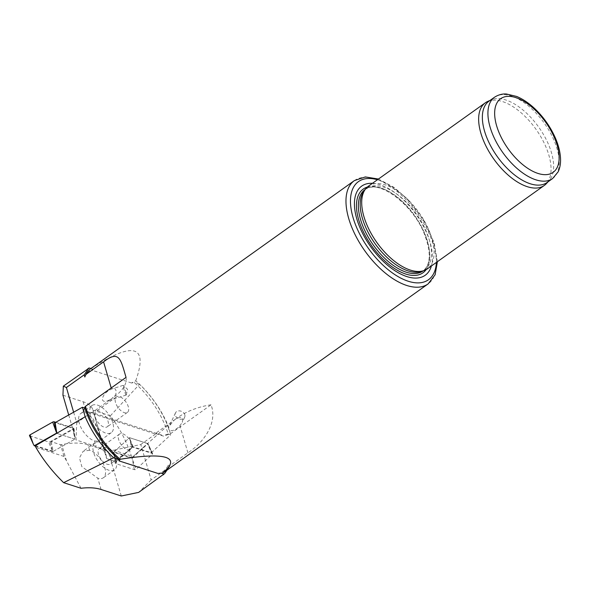 <?xml version="1.0" encoding="UTF-8"?>
<svg xmlns="http://www.w3.org/2000/svg" width="590" height="590" viewBox="0 0 590 590"><rect width="100%" height="100%" fill="white"/><g stroke="black" fill="none" stroke-linecap="round" stroke-linejoin="round"><path stroke-width="0.44" stroke-dasharray="2.95 2.21" d="M126.039 377.386A41.248 20.06 -16.3 0 1 113.87 397.07L111.82 398.53L113.782 396.775C118.162 393.36 115.92 385.978 111.525 389.046C105.529 392.04 102.505 395.625 102.453 399.799C103.036 401.37 104.629 401.775 107.233 401.03L110.677 399.342L91.627 412.926L83.463 410.293A59.789 30.415 -125.5 0 0 83.618 410.824L155.531 434.034L155.377 433.502L163.548 436.143A59.789 30.415 -125.5 0 0 163.386 435.612L91.472 412.395L91.627 412.926M91.103 368.381A63.455 32.273 -125.5 0 1 93.227 367.098L92.608 370.424L92.438 369.045A62.319 31.698 54.5 0 0 84.835 376.995M73.625 412.211L76.752 422.897L76.007 439.941L96.192 446.453A38.077 18.519 -16.3 0 1 106.053 454.801A38.077 18.519 -16.3 0 1 106.399 458.069L106.687 458.622L116.001 461.631L132.3 446.586L151.313 452.722L170.731 434.8L168.15 433.967A62.319 31.698 54.5 0 0 134.255 382.541L131.518 382.991L135.722 380.816A63.455 32.273 -125.5 0 1 170.451 433.761L163.548 436.143M168.15 433.967L163.386 435.612M170.451 433.761L211.028 404.821C217.747 422.064 204.656 441.873 187.908 452.84L170.119 465.532A63.455 32.273 -125.5 0 1 164.794 471.705M135.722 380.816C148.223 345.821 134.055 341.249 93.227 367.098M211.028 404.821A41.248 20.06 163.7 0 0 177.62 417.646L175.562 419.106L177.701 417.934L180.378 417.381L181.44 417.632L182.738 419.114L182.251 422.351L179.965 425.663C174.375 432.241 166.078 432.418 169.396 425.892L174.426 419.918L155.377 433.502M157.98 473.46L160.709 473.01A62.319 31.698 54.5 0 0 168.312 465.06L170.119 465.532M84.628 407.97L83.463 410.293M84.997 408.088L83.618 410.824M368.425 186.182A50.762 25.82 -125.5 0 1 418.922 212.518A50.762 25.82 -125.5 0 1 427.381 268.841M487.716 101.436A50.762 25.82 -125.5 0 1 535.868 129.114A50.762 25.82 -125.5 0 1 546.347 183.652M488.977 101.17A49.973 25.414 -125.5 0 1 491.293 99.858A49.973 25.414 -125.5 0 1 538.692 127.101A49.973 25.414 -125.5 0 1 549.01 180.783A49.973 25.414 -125.5 0 1 547.011 182.539M372.445 183.313A54.73 27.841 -125.5 0 1 416.12 214.517A54.73 27.841 -125.5 0 1 431.401 265.972M363.897 191.16A49.973 25.414 -125.5 0 1 366.81 188.306A49.973 25.414 -125.5 0 1 416.518 214.229A49.973 25.414 -125.5 0 1 424.844 269.674A49.973 25.414 -125.5 0 1 421.201 271.496M166.948 470.171L168.947 467.236L168.312 465.06M168.947 467.236L151.158 479.928L140.811 444.536L108.191 451.291L88.006 444.772A38.077 18.519 163.7 0 0 61.736 444.617L60.556 444.698L51.242 441.696L74.141 428.783L55.128 422.639M155.531 434.034L140.811 444.536M175.562 419.106L174.426 419.918M184.788 414.726A5.074 3.96 -155 0 1 184.663 417.196A5.074 3.96 -155 0 1 178.387 418.635A5.074 3.96 -155 0 1 175.466 412.897A5.074 3.96 -155 0 1 180.267 410.972A5.074 3.96 -155 0 1 184.788 414.726M123.163 385.358A5.074 0.509 -107.5 0 1 123.266 385.403A5.074 0.509 -107.5 0 1 125.854 392.424A5.074 0.509 -107.5 0 1 126.275 394.953A5.074 0.509 -107.5 0 1 126.216 395.042A5.074 0.509 -107.5 0 1 124.21 390.351A5.074 0.509 -107.5 0 1 123.163 385.358L111.525 389.046L111.208 387.962M91.472 412.395L76.752 422.897M111.82 398.53L110.677 399.342M131.518 382.991L92.608 370.424M95.263 417.042A9.521 4.838 54.5 0 0 100.728 425.198A9.521 4.838 54.5 0 0 107.159 426.85A9.521 4.838 54.5 0 0 105.573 416.289A9.521 4.838 54.5 0 0 96.111 411.348A9.521 4.838 54.5 0 0 95.263 417.042M115.544 402.572A9.521 4.838 -125.5 0 1 116.392 396.886A9.521 4.838 -125.5 0 1 119.586 396.65A9.521 4.838 -125.5 0 1 127.315 404.239A9.521 4.838 -125.5 0 1 127.447 412.38A9.521 4.838 -125.5 0 1 121.009 410.736A9.521 4.838 -125.5 0 1 115.544 402.572M92.438 369.045L90.882 368.544M132.013 457.493L143.296 447.39L132.013 457.493A76.553 38.94 54.5 0 0 131.364 455.952C126.629 441.453 119.63 428.075 110.367 415.825L139.542 384.245A65.748 33.446 54.5 0 1 167.958 425.324L170.731 434.8M139.542 384.245L134.255 382.541M110.367 415.825L93.014 410.227L106.399 458.069M62.938 395.234L83.124 401.753A38.077 18.519 -16.3 0 1 92.977 410.102A38.077 18.519 -16.3 0 1 93.014 410.227M167.958 425.324L147.559 443.569L151.313 452.722M94.599 441.003L99.349 441.18L100.02 436.762L97.527 428.082L92.955 418.627L86.428 413.059A16.66 8.474 54.5 0 0 80.845 413.465A16.66 8.474 54.5 0 0 81.066 427.721A16.66 8.474 54.5 0 0 94.599 441.003L96.192 446.453M116.001 461.631L114.069 451.925L132.086 457.737M101.694 441.991L106.687 458.622M103.25 446.881L131.364 455.952M68.713 414.984L76.007 439.941M90.477 415.5A16.66 8.474 54.5 0 0 105.721 433.067A16.66 8.474 54.5 0 0 111.303 432.662A16.66 8.474 54.5 0 0 108.531 414.18A16.66 8.474 54.5 0 0 91.959 405.537A16.66 8.474 54.5 0 0 90.477 415.5M132.3 446.586L129.505 437.669L147.559 443.569M114.069 451.925L129.505 437.669L131.577 447.862L115.441 462.759A1.268 0.62 163.7 0 0 115.205 463.231A1.268 0.62 163.7 0 0 115.544 463.548L134.373 469.625A1.268 0.62 -16.3 0 0 136.253 469.153L152.39 454.256A1.268 0.62 163.7 0 0 152.596 453.703A1.268 0.62 163.7 0 0 152.286 453.459L133.458 447.39A1.268 0.62 163.7 0 0 131.577 447.862M143.296 447.39L147.515 443.481M111.178 458.327A9.521 4.838 54.5 0 0 102.476 448.289A9.521 4.838 54.5 0 0 99.282 448.518A9.521 4.838 54.5 0 0 100.868 459.079A9.521 4.838 54.5 0 0 110.33 464.02A9.521 4.838 54.5 0 0 111.178 458.327M122.757 433.82A9.521 4.838 -125.5 0 1 130.486 441.409A9.521 4.838 -125.5 0 1 130.619 449.55A9.521 4.838 -125.5 0 1 121.149 444.617A9.521 4.838 -125.5 0 1 119.564 434.056A9.521 4.838 -125.5 0 1 122.757 433.82M160.709 473.01L161.129 473.15M89.599 450.229L83.183 451.239L79.458 457.833L81.811 466.616L97.77 478.166A16.66 8.474 54.5 0 0 103.361 477.76A16.66 8.474 54.5 0 0 103.132 463.511A16.66 8.474 54.5 0 0 89.599 450.229L88.006 444.772M80.992 488.277L66.441 460.702L61.736 444.617M51.242 441.696L53.174 451.402L35.157 445.59M66.441 460.702L63.993 456.446L60.556 444.698M63.993 456.446L35.872 447.368M121.267 495.991L108.191 451.291M151.158 479.928L138.657 492.392M115.965 459.868A16.66 8.474 54.5 0 0 100.72 442.301A16.66 8.474 54.5 0 0 95.138 442.707A16.66 8.474 54.5 0 0 97.91 461.188A16.66 8.474 54.5 0 0 114.482 469.832A16.66 8.474 54.5 0 0 115.965 459.868M74.141 428.783L74.878 439.167L56.869 433.355L74.878 439.167L72.887 428.915L50.209 441.704A1.268 0.62 -16.3 0 1 48.638 441.954L29.817 435.877A1.268 0.62 163.7 0 1 29.5 435.641M53.174 451.402L74.878 439.167L52.658 451.697L48.638 441.954M134.373 469.625L132.145 458.216L113.693 452.265L115.544 463.548M113.693 452.265L129.505 437.669L147.957 443.621L152.286 453.459M132.145 458.216L147.957 443.621M52.658 451.697L35.348 446.106M73.433 428.222L74.738 437.205L73.094 427.905A1.268 0.62 -16.3 0 1 73.433 428.222A1.268 0.62 -16.3 0 1 72.887 428.915M73.094 427.905L55.733 422.3M354.384 180.606A63.455 32.273 -125.5 0 1 417.506 213.528A63.455 32.273 -125.5 0 1 428.075 283.93M494.538 97.21A49.973 25.414 -125.5 0 1 544.253 123.133A49.973 25.414 -125.5 0 1 552.572 178.578M377.438 179.751A60.283 30.665 -125.5 0 1 436.394 262.41M367.282 187.096A51.419 26.152 -125.5 0 1 414.416 215.733A51.419 26.152 -125.5 0 1 426.142 269.623M364.989 189.604A49.973 25.414 -125.5 0 1 414.704 215.527A49.973 25.414 -125.5 0 1 423.023 270.972C430.744 264.711 431.268 252.594 424.608 234.614C413.184 204 377.408 178.305 364.989 189.604M187.908 452.84L179.965 425.663M83.124 401.753L86.428 413.059M101.082 489.479L97.77 478.166M132.728 460.325L136.253 469.153M115.205 463.231L113.9 454.248L115.441 462.759M130.036 439.351L133.458 447.39M152.596 453.703L148.864 445.428L152.39 454.256M33.239 443.916L29.817 435.877M52.06 449.986L50.209 441.704M491.293 99.858L490.061 100.403M549.01 180.783L548.095 181.772M378.441 179.036L394.054 187.384L407.587 199.14L423.627 219.974L434.174 242.844L437.397 261.695M366.81 188.306L365.158 189.486M424.844 269.674L423.192 270.854M175.466 412.897L169.396 425.892M184.663 417.196L182.251 422.351M126.216 395.042L107.233 401.03M126.275 394.953L127.588 389.289L123.266 385.403M116.392 396.886L96.111 411.348M127.447 412.38L107.159 426.85M92.977 410.102L106.053 454.801M91.959 405.537L80.845 413.465M111.303 432.662L99.356 441.187M119.564 434.056L99.282 448.518M130.619 449.55L110.33 464.02M95.138 442.707L83.183 451.232M114.482 469.832L103.361 477.76"/><path stroke-width="0.89" d="M82.416 407.255L85.181 416.732L56.839 433.252L55.128 422.639L82.416 407.255L84.997 408.088A62.319 31.698 54.5 0 0 118.892 459.514L119.062 460.893L120.183 459.271A63.455 32.273 -125.5 0 1 85.454 406.326L126.039 377.386C120.655 359.185 119.313 349.671 103.575 361.869L85.786 374.554L84.835 376.995L84.193 374.82L66.405 387.512L73.625 412.211M85.786 374.554A63.455 32.273 -125.5 0 1 91.103 368.381L354.384 180.606L365.328 176.934L378.441 179.036M120.183 459.271C142.802 455.642 157.995 455.023 165.753 457.398C173.15 459.912 172.125 465.112 162.678 472.988L157.98 473.46L119.062 460.893M437.397 261.695L435.118 274.778L428.075 283.93L164.794 471.705A63.455 32.273 -125.5 0 1 162.678 472.988M85.454 406.326L84.628 407.97M548.095 181.772L546.347 183.652A50.762 25.82 -125.5 0 1 544.319 185.437L427.381 268.841A50.762 25.82 -125.5 0 1 423.679 270.692A50.762 25.82 -125.5 0 1 410.352 270.087A50.762 25.82 -125.5 0 1 370.94 233.094A50.762 25.82 -125.5 0 1 365.468 189.073A50.762 25.82 -125.5 0 1 368.425 186.182L485.364 102.778A50.762 25.82 -125.5 0 1 487.716 101.436L490.061 100.403M544.319 185.437A50.762 25.82 -125.5 0 1 527.29 186.683A50.762 25.82 -125.5 0 1 486.049 146.209A50.762 25.82 -125.5 0 1 485.364 102.778M552.572 178.578L547.011 182.539A49.973 25.414 -125.5 0 1 530.255 183.763A49.973 25.414 -125.5 0 1 489.648 143.93A49.973 25.414 -125.5 0 1 488.977 101.17L494.538 97.21C500.431 93.456 505.18 93.95 506.471 94.009L516.626 96.436C522.666 98.936 528.603 102.911 534.444 108.346C543.279 116.717 550.19 126.437 555.168 137.514C558.324 144.697 560.102 151.505 560.5 157.936C560.817 163.165 560.043 167.781 558.177 171.793L552.572 178.578A49.973 25.414 -125.5 0 1 535.808 179.803A49.973 25.414 -125.5 0 1 495.209 139.963A49.973 25.414 -125.5 0 1 494.538 97.21M431.401 265.972A54.73 27.841 -125.5 0 1 406.871 276.585A54.73 27.841 -125.5 0 1 358.469 223.898A54.73 27.841 -125.5 0 1 372.445 183.313M423.679 270.692L421.201 271.496A49.973 25.414 -125.5 0 1 408.081 270.899A49.973 25.414 -125.5 0 1 369.281 234.488A49.973 25.414 -125.5 0 1 363.897 191.16L365.468 189.073M90.882 368.544L89.171 367.99A65.748 33.446 54.5 0 0 88.485 368.529L84.193 374.82M66.405 387.512L63.337 386.148L62.938 395.234L68.713 414.984M63.337 386.148L88.485 368.529M89.171 367.99L88.006 368.551M161.129 473.15L163.968 474.065A65.748 33.446 54.5 0 0 164.662 473.527L166.948 470.171M85.181 416.732A65.748 33.446 54.5 0 0 113.605 457.811L118.892 459.514M35.23 445.834L50.91 436.703L35.23 445.834A76.553 38.94 54.5 0 0 35.872 447.368C43.247 459.994 52.503 471.764 63.639 482.672L113.605 457.811M63.639 482.672L80.992 488.277A38.077 18.519 163.7 0 1 101.082 489.479L121.267 495.991L138.657 492.392L164.662 473.527M163.968 474.065L163.334 474.795M50.91 436.703L56.839 433.252M30.024 434.867A1.268 0.62 163.7 0 0 29.5 435.641L33.239 443.916L30.024 434.867L52.694 422.079A1.268 0.62 -16.3 0 1 54.265 421.828L55.733 422.3M35.348 446.106L34.205 445.738L33.239 443.916M56.869 433.355L55.91 431.128L54.265 421.828M34.205 445.738L56.426 433.215M428.075 283.93A63.455 32.273 -125.5 0 1 406.79 285.486A63.455 32.273 -125.5 0 1 355.232 234.901A63.455 32.273 -125.5 0 1 354.384 180.606M537.984 173.43A45.209 22.995 -125.5 0 1 495.128 108.088A45.209 22.995 -125.5 0 1 547.572 125.014A45.209 22.995 -125.5 0 1 537.984 173.43M436.394 262.41A60.283 30.665 -125.5 0 1 408.236 281.238A60.283 30.665 -125.5 0 1 353.314 218.433A60.283 30.665 -125.5 0 1 377.438 179.751M426.142 269.623A51.419 26.152 -125.5 0 1 405.736 274.04A51.419 26.152 -125.5 0 1 362.186 229.281A51.419 26.152 -125.5 0 1 367.282 187.096M423.192 270.854L423.023 270.972A49.973 25.414 -125.5 0 1 406.259 272.197A49.973 25.414 -125.5 0 1 365.66 232.357A49.973 25.414 -125.5 0 1 364.989 189.604L365.158 189.486M103.575 361.869L111.208 387.962M55.91 431.128L52.694 422.079"/></g></svg>
